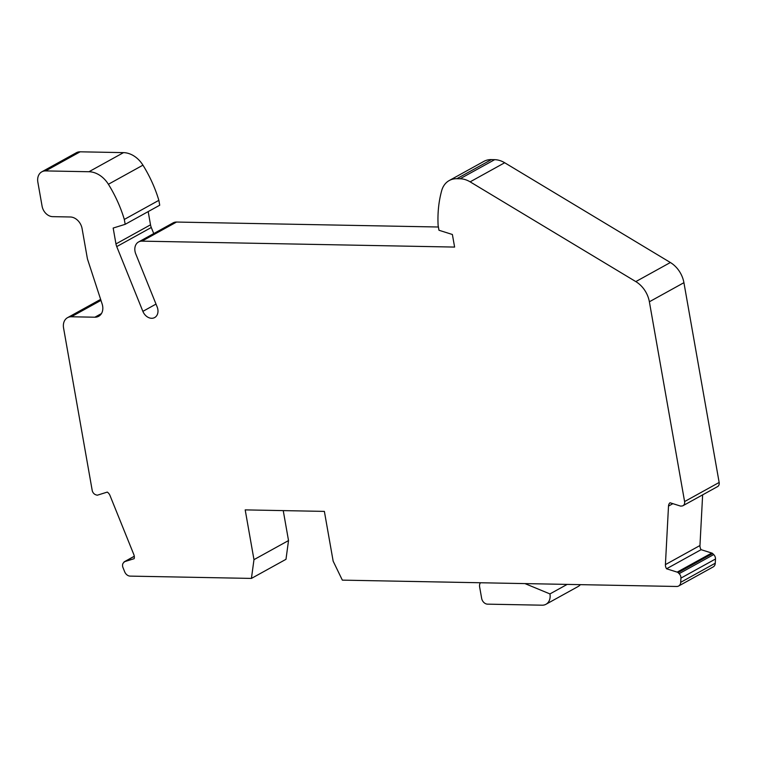 <?xml version="1.0" encoding="UTF-8"?>
<svg xmlns="http://www.w3.org/2000/svg" width="757" height="757" viewBox="0 0 757 757"><rect width="100%" height="100%" fill="white"/><g stroke="black" fill="none" stroke-linecap="round" stroke-linejoin="round"><path stroke-width="1.14" d="M288.521 540.564L285.985 559.309L251.428 578.414L253.974 559.66L288.521 540.564L283.241 510.606M680.931 578.102L715.488 559.007L715.261 563.217A6.018 4.637 61.1 0 1 713.189 566.917L678.632 586.013A6.018 4.637 -118.9 0 0 680.704 582.322L680.931 578.102A4.807 3.709 -118.9 0 0 679.143 573.664L678.092 572.633A1.807 1.391 -118.9 0 0 677.184 572.131L666.538 568.781L701.096 549.677L711.731 553.036A1.807 1.391 61.1 0 1 712.649 553.528L713.69 554.569L679.143 573.664M715.488 559.007A4.807 3.709 -118.9 0 0 713.69 554.569M702.638 494.851L699.96 545.523A6.018 4.637 -118.9 0 0 701.096 549.677M449.242 180.535L483.789 161.43A24.054 18.537 61.1 0 1 491.397 159.604L494.652 159.67A24.054 18.537 61.1 0 1 504.682 162.746L670.371 262.509A24.054 18.537 61.1 0 1 683.921 282.683L719.15 482.464A4.807 3.709 61.1 0 1 717.57 486.6L683.013 505.695A4.807 3.709 -118.9 0 0 684.593 501.56L649.374 301.778A24.054 18.537 -118.9 0 0 635.814 281.604L470.135 181.85A24.054 18.537 -118.9 0 0 460.095 178.766L456.84 178.709A24.054 18.537 -118.9 0 0 449.242 180.535A24.054 18.537 -118.9 0 0 441.7 190.584A114.26 88.039 -118.9 0 0 438.114 225.387L438.975 230.26L452.383 234.49L454.607 247.075L141.985 241.142L176.542 222.047L438.398 227.005M156.008 304.096L142.874 311.364A9.623 7.409 61.1 0 0 154.665 317.552A9.623 7.409 61.1 0 0 157.144 306.907L135.768 253.945A10.825 8.336 61.1 0 1 138.559 241.966L173.116 222.87A10.825 8.336 61.1 0 1 176.542 222.047M148.183 211.591L150.52 224.82A10.825 8.336 -118.9 0 0 151.286 227.497L153.747 233.572M142.874 311.364L116.739 246.593A10.825 8.336 61.1 0 1 115.963 243.924L113.171 228.056L125.179 224.318L159.727 205.213L158.866 200.331A114.26 88.039 61.1 0 0 142.941 165.158L108.393 184.263A24.054 18.537 -118.9 0 0 88.948 171.735L45.609 170.912A12.027 9.264 -118.9 0 0 41.805 171.83A12.027 9.264 -118.9 0 0 37.85 182.163L42.089 206.188A10.825 8.336 -118.9 0 0 52.697 216.653L70.297 216.985A12.027 9.264 61.1 0 1 82.087 228.605L87.339 258.374A6.018 4.637 -118.9 0 0 87.585 259.367L102.129 303.964A12.027 9.264 61.1 0 1 98.665 316.294A12.027 9.264 61.1 0 1 94.871 317.211L71.328 316.767A12.027 9.264 -118.9 0 0 67.524 317.675A12.027 9.264 -118.9 0 0 63.569 328.018L92.184 490.328A4.807 3.709 -118.9 0 0 95.865 494.804L96.839 495.116A1.807 1.391 -118.9 0 0 97.748 495.069L107.276 492.097A6.018 4.637 61.1 0 1 109.992 495.504L133.819 554.54A6.018 4.637 61.1 0 1 134.15 558.685L124.612 561.666L123.192 563.132A4.807 3.709 61.1 0 0 122.965 567.532L124.678 571.781A6.018 4.637 -118.9 0 0 130.147 576.115L251.428 578.414M41.805 171.83L76.362 152.725A12.027 9.264 61.1 0 1 80.166 151.807L123.505 152.63A24.054 18.537 61.1 0 1 142.941 165.158M699.96 545.523L665.412 564.618L668.507 506.083A6.018 4.637 61.1 0 1 670.03 502.762L680.675 506.121L682.483 505.922A4.807 3.709 -118.9 0 0 683.013 505.695M665.412 564.618A6.018 4.637 -118.9 0 0 666.538 568.781M253.974 559.66L245.192 509.887L324.375 511.391L333.156 561.164L342.344 580.136L676.739 586.476A6.018 4.637 -118.9 0 0 678.632 586.013M134.292 556.319L123.883 562.129M125.179 224.318L124.318 219.435A114.26 88.039 -118.9 0 0 108.393 184.263M138.559 241.966A10.825 8.336 61.1 0 1 141.985 241.142M124.318 219.435L158.866 200.331M711.731 553.036L677.184 572.131M567.182 584.395L549.942 593.923L524.97 583.6M580.345 584.65A12.027 9.264 61.1 0 1 578.187 586.476L545.986 604.275A12.027 9.264 -118.9 0 0 549.942 593.923M480.449 582.748A6.018 4.637 -118.9 0 0 479.626 586.902L481.651 598.342A6.018 4.637 -118.9 0 0 487.546 604.152L542.182 605.193A12.027 9.264 -118.9 0 0 545.986 604.275M649.374 301.778L683.921 282.683M719.15 482.464L684.593 501.56M670.371 262.509L635.814 281.604M470.135 181.85L504.682 162.746M494.652 159.67L460.095 178.766M456.84 178.709L491.397 159.604M116.739 246.593L151.286 227.497M150.52 224.82L115.963 243.924M123.505 152.63L88.948 171.735M45.609 170.912L80.166 151.807M101.466 313.559L94.871 317.211M71.328 316.767L100.955 300.378M668.507 506.083L672.888 503.66M678.092 572.633L712.649 553.528M715.261 563.217L680.704 582.322M67.524 317.675L100.634 299.375M124.28 561.77L134.282 556.244"/></g></svg>
